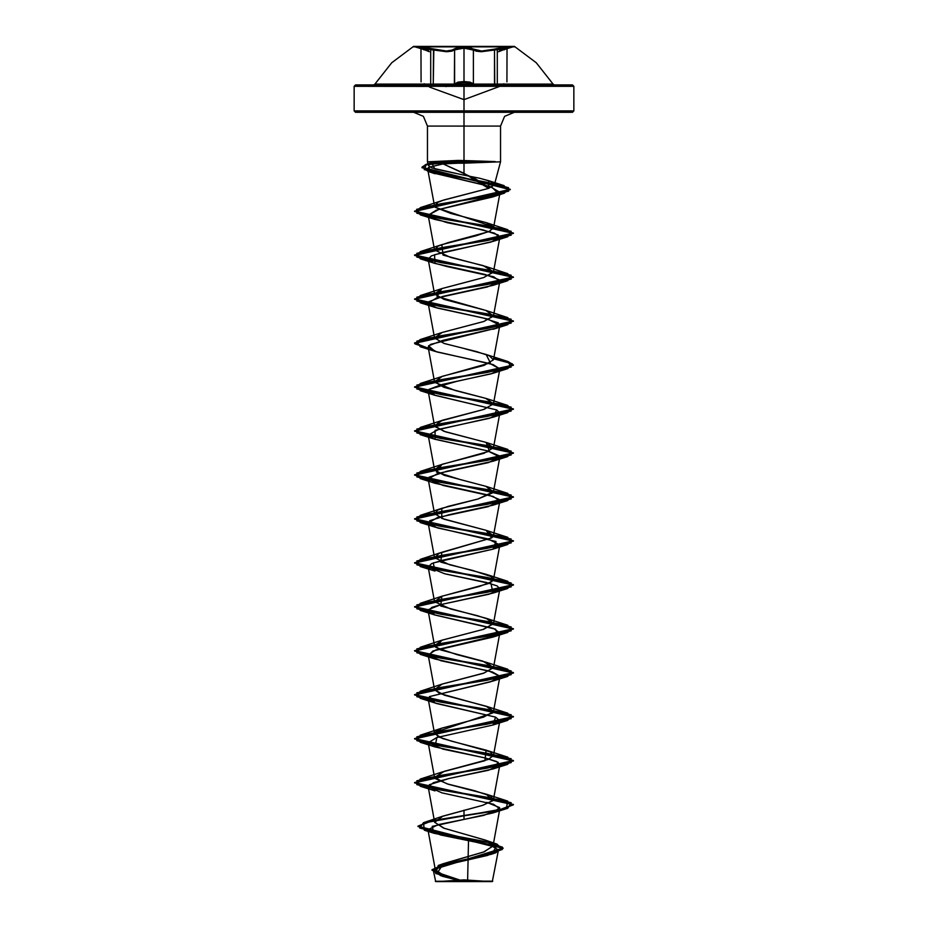 <?xml version="1.0" encoding="UTF-8"?>
<svg xmlns="http://www.w3.org/2000/svg" width="928" height="928" viewBox="0 0 928 928"><rect width="100%" height="100%" fill="white"/><g stroke="black" fill="none" stroke-linecap="round" stroke-linejoin="round"><path stroke-width="1.39" d="M420.616 47.862L427.066 47.862L446.414 50.982L451.275 50.472L455.288 48.442L464 46.876L413.517 46.876L464 46.4L413.517 46.4L464 46.4L464 84.135L553.03 84.135L554.306 84.866L373.694 84.866L374.97 84.135L464 84.135L464 86.35L464 82.29L458.409 82.882L455.602 84.135M428.458 50.843L421.695 48.442M472.422 84.135L469.603 82.882L464 82.29L464 86.35L354.102 86.35L464 86.35L464 112.334L572.414 112.334L573.898 110.85L464 110.85L573.898 110.85L573.898 86.35L464 86.35L573.898 86.35L572.414 84.866L464 84.866L464 46.4L514.483 46.876L413.517 46.876L464 46.876L474.046 49.184L473.361 49.903L470.02 48.581L464.012 48.094L464.012 81.594L470.032 82.186L473.361 83.752L473.361 49.903L476.215 51.191L481.319 51.69L494.554 49.903L494.705 84.135M455.323 84.448L454.65 83.752L455.323 84.448L464 82.29L472.7 84.448L473.361 83.752L473.361 49.903L474.046 49.184L481.597 50.982L494.206 49.184L504.229 49.184L503.904 49.903L506.676 48.697L506.259 48.117L497.304 49.242L497.304 82.963L497.304 49.242L494.554 49.903L494.554 83.752M472.7 84.448L473.361 83.752L464.012 81.594L464.012 48.094L446.414 50.982L433.794 49.184L433.295 84.135L433.446 49.903L430.685 49.242L430.685 82.963L430.685 49.242L421.068 48.395L424.084 49.903L423.76 49.184L433.794 49.184L433.446 49.903L446.693 51.701L451.797 51.191L454.65 49.903L454.36 84.135L457.98 82.186L464.012 81.594L454.65 83.752L454.65 49.903L446.693 51.701L421.068 48.395L429.351 51.69L420.941 48.036L428.806 50.982L413.517 46.4L391.744 62.71L374.97 84.135L553.03 84.135L536.256 62.71L514.483 46.4L413.517 46.4M428.376 86.397L354.102 86.35L428.284 86.35L425.256 84.866M424.351 84.448L374.97 84.135L424.351 84.448M452.33 86.408L454.975 84.866M464 881.217L464 879.825L464 881.6L492.339 881.6L435.661 881.6L464 881.6L437.575 881.6L464 881.6L464 879.825L464 881.217L492.756 881.194L464 881.217M467.608 881.159L492.756 881.194L467.608 881.159L468.547 840.292L467.608 881.159M500.447 161.785L463.002 163.212L458.119 163.224L463.002 163.212L463.002 161.971L457.353 161.971L458.119 163.224L443.074 163.908L475.658 179.023L484.81 184.8L488.638 188.419L494.357 184.95L491.051 181.586L479.846 178.304L464 175.125L464 163.2L464 173.339L443.074 163.908L428.55 167.388L427.727 169.244L432.274 172.712L490.065 186.528L500.053 192.432L498.788 194.126L436.299 210.227L428.121 215.308L429.223 216.816L447.342 222.662L476.447 228.52L494.485 233.137L499.879 237.29L490.866 242.115L441.879 252.66L431.439 255.954L428.11 259.26L433.515 262.902L447.018 266.556L493.638 276.799L499.89 281.242L487.339 287.03L436.311 298.155L428.121 303.224L436.96 308.003L487.629 318.988L499.879 325.206L496.573 327.99L430.453 344.381L428.121 347.176L436.856 351.921L490.181 363.625L499.902 368.95L491.527 373.787L441.798 384.552L428.864 389.435L428.121 391.14L434.385 395.096L496.747 409.909L499.879 413.122L489.52 418.331L438.735 429.316L428.121 435.104L434.014 438.921L487.641 450.857L499.89 457.063L488.464 462.562L437.714 473.547L428.11 479.045L443.062 485.437L493.232 496.445L499.879 501.039L488.105 506.63L437.39 517.615L428.121 523.021L437.424 527.928L488.047 538.878L499.879 544.98L493.093 549.121L442.946 560.118L431.74 563.54L428.121 566.973L444.663 573.724L486.307 582.39L497.153 585.928L499.89 588.944L489.323 594.21L441.415 604.441L431.903 607.422L428.11 610.926L433.828 614.684L493.325 628.36L499.879 632.908L497.617 635.17L435.824 649.948L428.121 654.878L440.916 660.748L488.882 670.979L499.821 676.118L499.879 676.86L490.494 681.79L429.548 696.592L428.121 698.842L436.172 703.389L495.529 717.077L499.89 720.812L492.942 725L436.868 737.551L428.121 742.794L443.05 749.186L485.518 758.037L496.747 761.575L499.879 764.776L488.627 770.228L449.094 778.511L433.457 782.64L428.121 786.758L441.972 792.883L493.429 804.216L499.89 808.729L483.824 815.376L438.097 824.598L427.936 829.713L440.556 835.003L490.541 845.164L498.475 850.036L487.676 855.326L441.716 865.905L433.457 871.195L442.296 876.241L461.854 881.275L435.302 881.252L461.854 881.275M494.392 184.834L500.575 161.785L500.575 126.069L464 126.069L464 112.334L464 126.069L427.425 126.069L464 126.069L464 157.667M465.056 348.835L486.144 354.519L490.344 362.871L441.856 376.501L434.629 382.324L455.056 390.398L486.144 398.472L493.487 403.97L483.558 409.457L439.872 421.208L434.745 426.52L445.66 431.822L486.156 442.436L489.358 451.275L441.856 464.406L436.334 471.981L460.16 479.556L486.144 486.388L493.093 492.698L477.966 498.997L441.856 508.37L441.716 518.45L486.156 530.352L491.712 537.892L441.856 552.322L440.835 562.078L486.144 574.304L491.562 576.787L491.979 581.659L479.358 586.531L441.856 596.286L440.707 605.984L486.144 618.268L493.499 623.755L483.569 629.254L441.856 640.239L435.777 647.408L456.808 654.576L486.144 662.221L493.499 667.719L483.569 673.206L441.856 684.203L434.501 689.69L444.431 695.188L486.144 706.185L493.499 711.672L483.569 717.17L441.856 728.155L434.675 732.366L438.248 736.809L451.866 741.252L486.144 750.137L484.892 760.693L441.856 772.119L434.965 778.476L448.363 784.264L486.144 794.101L492.942 800.586L482.467 805.423L442.749 816.234L434.617 822.162L443.63 828.089L484.892 839.944L493.058 845.884L484.254 851.811L443.445 863.666L437.506 872.517L463.826 881.368L444.129 875.626L435.302 869.872L442.737 863.933L483.558 852.055L493.035 846.116L485.495 840.176L444.21 828.298L434.64 822.359L442.714 816.246L482.92 805.284L493.07 800.423L493.522 799.46L490.483 795.946L474.475 790.702L446.925 783.858L434.478 777.478L444.419 771.261L488.279 759.452L493.522 755.508L490.146 751.808L442.702 738.572L434.478 733.526L434.675 732.366L492.71 712.913L493.522 711.544L488.348 707.02L439.628 693.471L434.478 689.574L442.215 684.075L483.964 673.09L493.522 667.592L482.676 661.084L440.684 649.936L434.478 645.598L442.366 640.053L483.163 629.381L493.522 623.639L489.578 619.66L477.584 615.682L450.614 609.046L434.478 601.646L441.995 596.228L488.383 583.573L493.522 579.675L491.562 576.787L472.445 570.407L449.686 564.839L434.478 557.693L439.176 553.378L491.712 537.892L493.522 535.711L485.785 530.224L444.036 519.228L434.478 513.741L437.83 510.052L448.282 506.363L477.966 498.997L493.522 491.759L485.738 486.249L443.99 475.252L434.478 469.777L442.262 464.267L484.01 453.27L493.522 447.795L485.738 442.285L443.978 431.3L434.478 425.813L442.262 420.303L484.022 409.318L493.522 403.831L485.738 398.321L443.978 387.336L434.478 381.86L442.262 376.35L484.022 365.354L493.522 359.878L489.253 355.76L476.493 351.642L444.118 343.43L434.478 337.908L442.215 332.41L483.964 321.424L493.522 315.926L485.785 310.428L444.036 299.442L434.478 293.944L442.215 288.457L483.964 277.46L493.522 271.962L483.256 265.64L450.498 257.358L434.478 249.992L438.062 246.187L448.027 242.684L488.859 231.698L493.522 228.01L493.278 226.745L435.197 207.304L434.478 206.028L437.656 202.443L443.793 200.019L488.638 188.419L464 173.339L464 175.125L431.914 167.922L428.4 165.404L428.562 164.465L436.09 161.785L427.425 161.785L447.563 161.785L427.425 161.785L458.049 160.451L495.158 161.611L464 160.486L464 126.069L427.425 126.069L500.575 126.069L504.6 116.36L514.309 112.334M464 110.85L354.102 110.85L464 110.85L354.102 110.85L464 110.85L464 112.334L570.326 112.334M486.864 802.326L499.624 807.604L493.046 812.882L464 819.47L464 815.851L498.962 810.353L513.451 804.854L414.549 782.872L513.451 760.902L414.549 738.92L513.451 716.938L414.549 694.956L513.451 672.986L414.549 651.004L513.451 629.022L414.549 607.051L513.451 585.069L414.549 563.087L513.451 541.117L414.549 519.135L513.451 497.153L414.549 475.171L513.451 453.189L414.549 431.218L513.451 409.236L414.549 387.254L513.451 365.272L508.242 362.036L493.719 358.8L512.256 363.741L507.72 368.683L440.904 379.668L416.753 385.155L420.268 390.653L487.084 401.638L511.247 407.137L507.732 412.635L440.904 423.62L416.753 429.119L420.28 434.617L487.096 445.602L511.247 451.101L507.732 456.588L440.916 467.584L416.753 473.071L420.268 478.57L487.096 489.566L511.247 495.053L507.72 500.552L440.904 511.537L416.753 517.035L420.268 522.534L487.084 533.519L511.247 539.017L507.732 544.504L440.904 555.501L416.753 560.999L420.28 566.486L487.096 577.471L511.247 582.97L507.732 588.468L440.916 599.453L416.753 604.952L420.268 610.438L487.096 621.435L511.247 626.934L507.72 632.42L440.904 643.417L416.753 648.904L420.268 654.402L487.084 665.388L511.247 670.886L507.732 676.384L440.904 687.37L416.753 692.868L420.28 698.366L487.096 709.352L511.247 714.838L507.732 720.337L440.916 731.334L416.753 736.82L420.268 742.319L487.096 753.304L511.247 758.802L507.72 764.301L440.916 775.286L416.753 780.784L420.268 786.271L487.084 797.268L511.247 802.755L507.732 808.253L464 815.851L464 819.47L432.274 826.338L433.84 833.205L468.547 840.292L496.028 847.241L491.492 854.189L444.895 864.977L433.538 870.371L440.87 875.765L431.972 869.768L444.315 864.096L495.912 852.762L502.408 847.136L484.776 841.51L424.374 830.258L423.562 823.055L506.352 808.288L507.72 801.096L440.916 790.099L416.753 784.612L420.268 779.114L487.084 768.129L511.247 762.63L507.732 757.132L440.904 746.147L416.753 740.648L420.28 735.15L487.084 724.165L511.247 718.666L507.732 713.18L440.916 702.183L416.753 696.696L420.268 691.198L487.096 680.212L511.247 674.714L507.72 669.216L440.916 658.23L416.753 652.732L420.268 647.245L487.084 636.248L511.247 630.75L507.732 625.263L440.904 614.266L416.753 608.78L420.28 603.281L487.084 592.296L511.247 586.798L507.732 581.299L440.916 570.314L416.753 564.816L420.268 559.317L487.096 548.332L511.247 542.834L507.72 537.347L440.916 526.35L416.753 520.863L420.268 515.365L487.084 504.38L511.247 498.881L507.732 493.383L440.904 482.398L416.753 476.899L420.28 471.401L487.084 460.416L511.247 454.929L507.732 449.43L440.916 438.445L416.753 432.947L420.268 427.448L487.096 416.463L511.247 410.965L507.732 405.466L440.916 394.481L416.753 388.983L420.268 383.496L487.084 372.499L511.247 367.012L507.732 361.514L493.789 358.44L508.266 361.676L513.451 364.913L414.549 386.895L513.451 408.877L414.549 430.847L513.451 452.829L414.549 474.811L513.451 496.782L414.549 518.764L513.451 540.746L414.549 562.716L513.451 584.698L414.549 606.68L513.451 628.662L414.549 650.632L513.451 672.614L414.549 694.596L513.451 716.578L414.549 738.56L513.451 760.531L414.549 782.513L513.451 804.495L498.962 809.982L464 815.48L464 810.144L464 815.48L423.562 822.684L419.7 828.054L440.15 833.425L497.048 844.167L502.234 849.503L486.562 854.85L438.306 865.522L435.742 873.434L463.722 881.345L441.682 875.649L431.868 869.942L503.08 848.053L417.971 826.129L431.044 820.804L464 815.48L431.044 821.176L417.971 826.5L503.08 848.424L431.868 869.942M357.674 112.334L454.186 112.334M473.814 112.334L355.586 112.334L354.102 110.85L354.102 86.35L355.586 84.866L464 84.866L357.674 84.866M477.537 183.408L432.274 172.712L428.55 167.388L443.074 163.908L458.119 163.224L457.353 161.971L427.541 164.349L422.449 166.715L428.063 171.471L487.455 182.306L508.521 187.734L504.519 193.152L440.15 203.986L416.591 209.403L420.268 214.82L487.096 225.817L511.247 231.304L507.72 236.802L440.904 247.788L416.753 253.286L420.268 258.784L487.084 269.77L511.247 275.268L507.732 280.755L440.904 291.752L416.753 297.25L420.28 302.737L487.096 313.734L511.247 319.22L507.732 324.719L440.916 335.704L416.753 341.202L420.268 346.701L428.388 348.661L414.549 343.302L513.451 321.32L414.549 299.338L513.451 277.368L414.549 255.386L513.451 233.404L414.549 211.433L510.249 189.648L422.043 167.69L425.836 164.836L457.353 161.611L425.836 164.465L422.043 167.33L510.249 189.289L414.549 211.062L513.451 233.032L414.549 255.014L513.451 276.996L414.549 298.978L513.451 320.949L414.549 342.931L428.318 348.278L415.025 343.905L420.268 339.532L487.084 328.547L511.247 323.048L507.732 317.562L440.916 306.565L416.753 301.066L420.268 295.58L487.096 284.583L511.247 279.096L507.732 273.598L440.916 262.612L416.753 257.114L420.268 251.616L487.084 240.63L511.247 235.132L507.732 229.634L440.904 218.648L416.753 213.15L420.268 207.663L486.516 196.632L508.672 191.11L504.032 185.6L445.057 174.94L424.258 169.604L426.474 164.268L457.353 161.611L458.049 160.451L431.636 162.725L434.803 168.931L464 175.125M478.848 178.083L488.766 180.716L488.638 188.419L442.436 200.46L437.656 202.443L435.197 207.304L450.741 213.463L486.144 222.639L493.278 226.745L489.914 231.211L476.331 235.689L441.844 244.621L442.958 255.13L486.144 266.603L493.487 272.09L483.558 277.588L441.867 288.573L436.972 296.554L486.144 310.555L493.499 316.054L483.569 321.552L441.844 332.537L434.49 337.978L444.118 343.43M420.268 786.271L434.954 790.911L429.27 784.705L449.094 778.511L493.035 768.929L498.22 762.387L485.518 758.037L434.954 746.947L436.868 737.551L493.035 724.977L495.529 717.077L434.954 702.983L429.548 696.592L493.035 681.013L499.821 676.118L492.455 672.023L434.965 659.031L428.469 655.644L432.854 650.992L493.046 637.049L497.617 635.17L495.691 629.23L434.954 615.078L428.55 609.568L441.415 604.453L493.035 593.096L491.016 583.666L446.577 574.165M420.28 566.486L434.954 571.114L433.26 562.913L493.046 549.132L496.062 541.476L434.965 527.162L429.664 520.678L448.665 514.854L493.046 505.18L499.171 499.368L489.091 495.204L434.954 483.198L428.945 477.27L446.635 471.343L493.035 461.228L499.693 456.042L487.641 450.857L434.965 439.246L435.128 430.383L493.046 417.264L496.747 409.909L434.965 395.282L428.864 389.435L456.518 381.362L493.046 373.3L499.902 368.95L493.139 364.542L434.965 351.329L428.539 345.831L442.876 340.344L496.573 327.99L498.278 322.84L482.2 317.678L434.954 307.365L428.527 301.867L442.888 296.38L493.046 285.383L499.473 279.896L485.124 274.398L434.965 263.413L434.571 254.748L493.046 241.431L498.336 234.958L483.001 229.947M482.931 229.935L434.954 219.449L428.121 215.354L438.492 209.589L492.64 196.98L498.788 194.126L491.875 187.073M464 160.486L458.049 160.451L457.353 161.611L495.158 161.611L457.353 161.971L495.158 161.785M463.002 161.971L463.002 163.212L495.274 161.971L463.002 161.971M474.846 881.6L484.045 881.6M464 881.6L490.425 881.6L464 881.6M464 86.35L464 84.866L552.566 84.866M570.326 84.866L375.434 84.866M473.048 84.866L475.67 86.397M504.31 84.135L503.695 84.425M429.838 87.186L464 99.621L499.6 86.408M434.292 84.866L439.791 86.35M453.514 84.866L436.856 84.866M491.121 84.866L474.521 84.866M503.104 84.135L503.904 83.752L503.104 84.135M424.084 83.752L424.885 84.135L424.084 83.752M427.936 85.689L429.107 86.35M451.843 85.701L448.792 86.385M446.704 86.501L444.036 86.35M504.182 49.196L498.614 51.701L506.92 48.395L481.319 51.69L464.012 48.094L454.65 49.903L453.978 49.184L464 47.374L470.45 47.862L476.737 50.472L481.597 50.982L494.206 49.184L494.554 49.903L494.206 49.184L497.57 48.442L506.108 47.374L507.361 47.862L506.282 48.442L499.508 50.854M506.282 48.442L507.361 47.873M507.048 48.036L506.92 81.954M490.425 881.6L464 879.825L437.575 881.6M498.475 850.036L492.339 881.6M428.4 165.404L427.425 161.785L427.425 126.069L423.4 116.36L413.691 112.334M435.302 869.872L427.936 829.713M493.035 846.116L499.89 808.729M434.64 822.359L428.121 786.758M493.522 799.46L499.879 764.776M434.478 777.478L428.121 742.794M493.522 755.508L499.89 720.812M434.478 733.526L428.121 698.842M493.522 711.544L499.879 676.86M434.478 689.574L428.121 654.878M493.522 667.592L499.879 632.908M434.478 645.598L428.11 610.926M493.522 623.639L499.89 588.944M434.478 601.646L428.121 566.973M493.522 579.675L499.879 544.98M434.478 557.693L428.121 523.021M493.522 535.711L499.879 501.039M434.478 513.741L428.11 479.045M493.522 491.759L499.89 457.063M434.478 469.777L428.121 435.104M493.522 447.795L499.879 413.122M434.478 425.813L428.121 391.14M493.522 403.831L499.879 369.158M434.478 381.86L428.121 347.176M493.522 359.878L499.879 325.206M434.478 337.908L428.121 303.224M493.522 315.926L499.89 281.242M434.478 293.944L428.11 259.26M493.522 271.962L499.879 237.29M434.478 249.992L428.121 215.308M493.522 228.01L500.053 192.432M434.478 206.028L427.727 169.244M433.457 871.195L435.661 881.6M443.445 863.666L438.306 865.522M484.892 839.944L497.048 844.167M442.749 816.234L423.562 822.684M491.492 854.189L495.912 852.762M424.374 830.258L433.84 833.205M431.636 162.725L426.474 164.268M488.766 180.716L504.032 185.6M486.144 222.639L507.732 229.634M441.844 244.621L420.268 251.616M486.144 266.603L507.732 273.598M441.867 288.573L420.268 295.58M486.144 310.555L507.732 317.562M441.844 332.537L420.268 339.532M486.144 354.519L507.732 361.514M441.856 376.501L420.268 383.496M486.144 398.472L507.732 405.466M441.856 420.454L420.268 427.448M486.156 442.436L507.732 449.43M441.856 464.406L420.28 471.401M486.144 486.388L507.732 493.383M441.856 508.37L420.268 515.365M486.156 530.352L507.72 537.347M441.856 552.322L420.268 559.317M486.144 574.304L507.732 581.299M441.856 596.286L420.28 603.281M486.144 618.268L507.732 625.263M441.856 640.239L420.268 647.245M486.144 662.221L507.72 669.216M441.856 684.203L420.268 691.198M486.144 706.185L507.732 713.18M441.856 728.155L420.28 735.15M486.144 750.137L507.732 757.132M441.856 772.119L420.268 779.114M486.144 794.101L507.72 801.096M420.268 207.663L441.867 200.657M493.046 812.882L507.732 808.253M493.035 768.929L507.72 764.301M434.954 746.947L420.268 742.319M493.035 724.977L507.732 720.337M434.954 702.983L420.28 698.366M493.035 681.013L507.732 676.384M434.965 659.031L420.268 654.402M493.046 637.049L507.72 632.42M434.954 615.078L420.268 610.438M493.035 593.096L507.732 588.468M493.046 549.132L507.732 544.504M434.965 527.162L420.268 522.534M493.046 505.18L507.72 500.552M434.954 483.198L420.268 478.57M493.035 461.228L507.732 456.588M434.965 439.246L420.28 434.617M493.046 417.264L507.732 412.635M434.965 395.282L420.268 390.653M493.046 373.3L507.72 368.683M434.965 351.329L420.268 346.701M493.035 329.347L507.732 324.719M434.954 307.365L420.28 302.737M493.046 285.383L507.732 280.755M434.965 263.413L420.268 258.784M493.046 241.431L507.72 236.802M434.954 219.449L420.268 214.82M492.64 196.98L504.519 193.152M435.104 173.768L428.063 171.471M499.832 86.35L502.814 84.866M429.734 87.128L428.26 86.35M428.168 86.35L425.175 84.866M420.941 48.036L421.068 81.954M429.351 51.69L423.806 49.196L428.806 50.982M514.483 46.4L499.171 50.982"/></g></svg>
